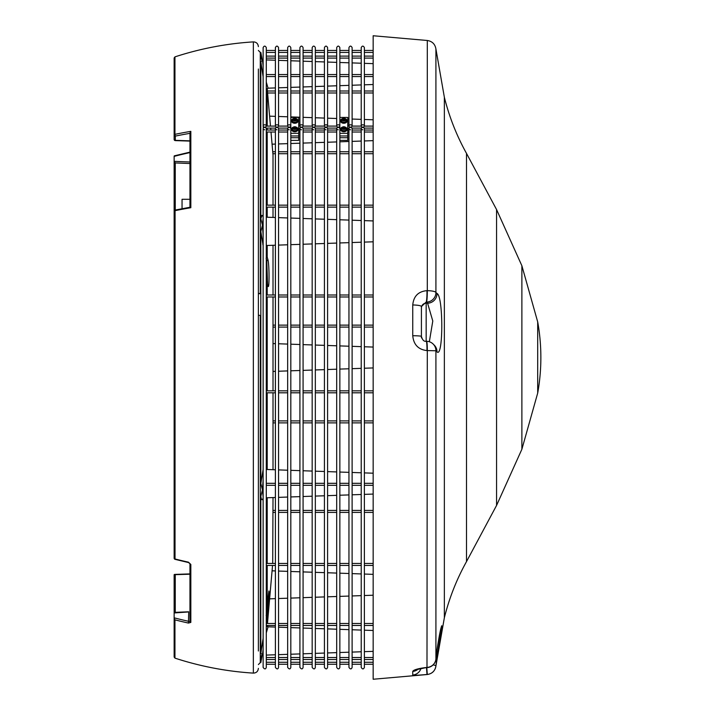 <?xml version="1.0" encoding="UTF-8"?>
<svg xmlns="http://www.w3.org/2000/svg" width="715" height="715" viewBox="0 0 715 715"><rect width="100%" height="100%" fill="white"/><g stroke="black" fill="none" stroke-linecap="round" stroke-linejoin="round"><path stroke-width="1.07" d="M263.129 65.771L262.432 60.132L263.129 59.801M275.391 87.927L268.062 88.177L266.293 82.127M263.129 235.262L262.432 225.162L263.129 218.2M266.293 295L275.391 295L275.391 245.209L266.293 245.495M263.129 496.8L262.432 489.838L263.129 479.738M263.129 657.523L263.129 655.199L262.432 654.869L263.129 649.229M266.293 632.873L268.071 626.823L266.23 625.196M266.293 620.718L267.204 615.946L267.204 623.48M267.204 625.455L267.187 626.572M266.132 615.409L267.204 615.946L267.204 608.501M267.204 565.44L267.204 606.999L266.293 612.049M266.293 280.941L267.204 283.042L267.204 295M267.204 296.975L267.204 390.828M267.204 392.803L267.204 469.505M267.204 497.765L267.204 563.465M267.204 245.495L267.204 257.06L266.293 255.773M270.485 126.099L267.204 88.544L267.204 126.099M267.204 128.083L267.204 130.041M267.204 132.016L267.204 205.16M267.204 207.136L267.204 217.235M260.832 89.616L260.832 79.159M260.832 68.989L260.832 61.749L263.129 76.773M260.921 58.871L260.832 52.436L260.868 58.755L262.503 59.783M260.832 58.576L262.432 60.132L260.832 61.749L260.832 218.745L262.432 225.162L260.832 231.597L263.129 245.495M263.129 216.448L261.931 215.349L260.832 218.745M260.832 231.597L260.832 483.403L262.432 489.838L260.832 496.255C261.261 499.499 261.931 500.437 262.852 499.061L263.129 498.552M263.129 469.505L260.832 483.403M260.832 496.255L260.832 653.251L262.432 654.869L260.921 656.129M263.129 638.227L260.832 653.251M262.503 655.217L260.868 656.254L260.832 662.564L260.287 662.591L260.287 315.53L258.383 315.118M267.204 606.999L267.857 599.948L267.204 606.999M267.204 607.026L266.82 609.082M267.204 615.946L267.857 608.912C269.457 588.999 269.457 586.005 267.857 599.93L268.885 590.983M266.829 617.957L266.293 617.528M266.829 282.309A1.189 1.099 -27.4 0 0 266.713 281.817L267.857 285.517C269.457 292.328 269.448 264.264 267.857 259.438L267.204 257.069L266.132 258.24L266.775 260.6L267.571 284.302M266.829 256.399A1.189 1.108 150.5 0 1 266.293 257.382M266.713 281.817A1.189 1.099 -27.4 0 0 266.704 281.808L266.293 280.763M273.014 296.975L273.014 390.828M273.014 392.803L273.014 469.701M273.014 497.569L272.71 563.465M271.003 132.016L273.014 154.994L273.014 205.16M273.014 207.136L273.014 217.431M273.014 245.299L273.014 295M174.138 122.998L174.138 74.217M174.138 119.602L174.138 120.495M174.138 139.425L174.138 135.18L174.138 139.425A1.189 1.189 0 0 0 175.282 140.605L175.318 140.346A1.189 0.93 180 0 1 174.138 139.425M189.958 207.27L189.958 132.945L190.834 131.354A312.428 194.829 180 0 0 174.952 134.34L174.952 56.869L174.138 57.995L174.138 135.18A1.189 0.93 -0 0 0 175.318 136.1L174.952 134.34A1.189 0.885 180 0 0 174.138 135.18M175.255 612.353L175.255 574.699L174.138 574.69L174.138 612.952L188.706 611.942M174.952 619.842L174.138 618.341L174.138 657.005L174.952 658.131L174.952 619.842A312.428 244.235 0 0 0 188.447 623.069L188.715 611.799L174.692 612.38M174.138 612.853L175.255 612.505L174.138 612.853M189.958 621.407A1.189 1.028 0 0 0 190.834 622.399L190.834 564.466A1.189 0.804 180 0 1 189.958 563.688L189.958 621.407L188.769 621.335A311.257 243.323 180 0 1 174.138 617.814L174.138 618.341M188.447 623.069L190.834 622.399M174.952 156.058L174.138 156.379A311.257 243.323 180 0 1 189.958 152.599M188.519 562.562L188.447 562.169A312.428 244.235 180 0 1 174.952 558.942A1.189 0.795 180 0 1 174.138 558.183A1.189 1.189 0 0 0 175.023 559.336L175.077 210.076A1.189 1.189 0 0 0 174.138 211.238L174.138 558.183M190.834 564.466L188.447 562.169M174.138 211.238A1.189 0.581 0 0 1 174.952 210.693A312.428 194.829 0 0 1 190.834 207.708L190.002 207.261L175.077 210.076M175.255 210.04L175.255 162.931L174.138 161.241L174.138 222.365M189.958 141.096L189.958 161.903M174.138 640.792L174.138 643.92M174.138 617.814L174.138 612.952M189.958 579.954L189.958 573.904M189.958 574.208L174.138 574.69M174.138 161.241L174.138 156.379M258.383 651.008L258.383 69.033M258.383 79.115L258.383 105.212M258.383 134.17L258.383 164.289M258.383 550.711L258.383 580.83M258.383 588.74L258.383 606.257M258.383 616.813L258.383 636.967M258.383 293.311L260.287 293.588L260.287 52.41L258.383 50.434M189.958 199.288L182.048 199.288L182.048 208.7M260.832 293.57L260.287 293.588M260.287 315.53L260.832 315.556M258.383 293.74L260.939 293.668M433.156 664.879A9.492 1.099 5.9 0 1 435.918 665.96L444.355 617.76L444.355 97.24L435.918 48.969L435.918 292.444A9.492 9.375 138.7 0 1 426.471 302.079L427.579 303.196A9.492 9.349 -47.9 0 0 436.99 293.499L435.918 292.444A9.492 2.002 180 0 0 427.302 290.656L426.989 290.656C418.355 291.407 413.601 296.171 412.752 304.965L412.752 335.728C413.601 344.666 418.355 349.617 426.989 350.582L427.302 350.582A9.492 0.822 -89.4 0 0 426.569 341.296A9.492 0.822 -89.4 0 0 426.56 341.296M426.167 341.296L426.167 303.196L427.579 303.196L432.79 321.008L429.34 341.743M433.862 344.791A9.492 9.349 132.1 0 1 433.942 344.853A9.492 9.349 132.1 0 1 436.99 351.878C443.38 358.304 443.38 295.644 436.99 293.499M433.933 344.853L433.612 344.532A9.492 9.375 138.7 0 1 433.612 344.532A9.492 9.375 138.7 0 1 435.918 350.77L436.99 351.878M426.247 341.296A9.492 0.822 90.6 0 1 426.256 341.296A9.492 0.822 90.6 0 1 426.989 350.582M412.752 304.965A9.492 1.564 180 0 1 421.421 306.52L421.421 336.381A9.492 0.652 180 0 0 412.752 335.728M421.421 306.52L426.167 302.079A9.492 0.822 -89.4 0 0 426.989 290.656M436.99 649.89L435.918 659.096A9.492 1.099 5.9 0 1 435.918 659.114L435.918 350.77L427.302 350.582L426.989 667.417C418.355 668.427 413.601 669.758 412.752 671.421L412.752 675.04C413.601 675.469 418.355 675.273 426.989 674.468L427.302 674.442A9.492 9.492 -0 0 0 435.918 665.96L436.99 656.754C443.38 620.593 443.38 613.22 436.99 649.89A9.492 1.099 -172.6 0 1 436.99 649.917A9.492 1.099 -172.6 0 0 436.99 649.917L435.918 659.123A9.492 9.492 0 0 1 427.302 667.596L427.302 667.39A9.492 9.277 180 0 0 435.918 659.096M435.918 48.969C435.069 44.089 432.191 41.264 427.302 40.487L427.302 290.656A9.492 0.822 -89.4 0 1 426.471 302.079L426.167 303.196A4.746 4.71 -0 0 0 421.421 307.906L421.421 319.417M421.421 324.959L421.421 337.864M435.918 666.031C435.069 670.911 432.191 673.736 427.302 674.513L373.159 679.25L373.159 35.75L427.302 40.487M426.489 667.667L426.989 674.468M420.965 668.48A9.492 9.474 180 0 1 412.752 675.04M418.087 669.213A9.492 9.367 180 0 1 412.752 671.421M418.4 668.775L417.39 669.472L426.989 667.417M263.299 128.083L263.129 126.099M263.129 659.498L263.129 667.399C264.586 669.392 265.64 669.392 266.293 667.399L266.293 128.611A1.582 1.171 180 0 0 263.129 128.611A1.582 1.171 180 0 0 264.711 129.781M264.711 127.154A1.582 1.18 0 0 1 264.711 124.794A1.582 1.18 0 0 1 264.711 127.154M352.12 664.253L361.218 664.253L361.218 667.399C362.469 669.41 363.524 669.41 364.382 667.399L364.382 128.611A1.582 1.171 180 0 0 361.218 128.611A1.582 1.171 180 0 0 362.8 129.781M362.8 127.154A1.582 1.18 0 0 1 362.8 124.794A1.582 1.18 0 0 1 362.8 127.154M266.293 664.253L275.391 664.253L275.391 667.399C276.911 669.392 277.965 669.392 278.555 667.399L278.555 128.611A1.582 1.171 180 0 0 275.391 128.611A1.582 1.171 180 0 0 276.973 129.781M276.973 127.154A1.582 1.18 0 0 1 276.973 124.794A1.582 1.18 0 0 1 276.973 127.154M339.857 664.253L348.956 664.253L348.956 667.399C350.314 669.401 351.369 669.401 352.12 667.399L352.12 128.611A1.582 1.171 180 0 0 348.956 128.611A1.582 1.171 180 0 0 350.538 129.781M350.538 127.154A1.582 1.18 0 0 1 350.538 124.794A1.582 1.18 0 0 1 350.538 127.154M290.817 128.611A1.582 1.171 180 0 0 287.653 128.611A1.582 1.171 180 0 0 289.235 129.781M289.235 127.154A1.582 1.18 0 0 1 289.235 124.794A1.582 1.18 0 0 1 289.235 127.154M339.857 128.611A1.582 1.171 180 0 0 336.694 128.611A1.582 1.171 180 0 0 338.275 129.781M338.275 127.154A1.582 1.18 0 0 1 338.275 124.794A1.582 1.18 0 0 1 338.275 127.154M290.817 664.253L299.916 664.253L299.916 667.399C301.426 669.392 302.481 669.392 303.08 667.399L303.08 128.611A1.582 1.171 180 0 0 299.916 128.611A1.582 1.171 180 0 0 301.498 129.781M301.498 127.154A1.582 1.18 0 0 1 301.498 124.794A1.582 1.18 0 0 1 301.498 127.154M315.333 664.253L324.431 664.253L324.431 667.399C325.79 669.401 326.844 669.401 327.595 667.399L327.595 128.611A1.582 1.171 180 0 0 324.431 128.611A1.582 1.171 180 0 0 326.013 129.781M326.013 127.154A1.582 1.18 0 0 1 326.013 124.794A1.582 1.18 0 0 1 326.013 127.154M303.08 664.253L312.169 664.253L312.169 667.399C313.688 669.392 314.743 669.392 315.333 667.399L315.333 128.611A1.582 1.171 180 0 0 312.169 128.611A1.582 1.171 180 0 0 313.751 129.781M313.751 127.154A1.582 1.18 0 0 1 313.751 124.794A1.582 1.18 0 0 1 313.751 127.154M290.817 140.363L298.727 140.363L298.727 117.43L290.817 117.43L290.817 133.312L298.727 133.312M278.555 664.253L287.653 664.253L287.653 667.399C289.164 669.392 290.227 669.392 290.817 667.399L290.817 133.312L290.817 135.957L298.727 135.957M290.817 137.718L298.727 137.718M295.939 128.736L293.597 128.503M295.822 127.547L296.341 127.744L295.831 128.843L294.321 129.075L293.204 128.423L293.427 127.476L295.215 127.082L295.822 128.727M295.474 129.317A1.975 1.323 180 0 1 292.918 128.548A1.975 1.323 180 0 1 293.347 127.163A1.975 1.323 180 0 1 296.189 127.163A1.975 1.323 180 0 1 295.474 129.317M296.189 127.163L297.27 128.763A2.529 1.698 180 0 1 295.67 130.604A2.529 1.698 180 0 1 292.399 129.621A2.529 1.698 180 0 1 292.265 128.763L293.347 127.163M296.09 127.1A3.164 2.118 180 0 1 297.932 129.022A3.164 2.118 180 0 1 295.894 130.997A3.164 2.118 180 0 1 291.604 129.022A3.164 2.118 180 0 1 293.445 127.1M297.905 129.317A3.164 2.118 180 0 1 297.932 129.612A3.164 2.118 180 0 1 295.894 131.587A3.164 2.118 180 0 1 291.604 129.612A3.164 2.118 180 0 1 291.64 129.317M295.965 120.165L293.579 120.129M294.437 118.753L296.26 119.155L296.225 120.102L294.526 120.638L293.284 120.066L293.561 118.949L294.437 118.753L294.437 119.932M296.743 119.637A1.975 1.323 180 0 1 294.723 120.933A1.975 1.323 180 0 1 292.935 120.111A1.975 1.323 180 0 1 293.347 118.69A1.975 1.323 180 0 1 296.189 118.69A1.975 1.323 180 0 1 296.743 119.637M296.189 118.69L297.27 120.29A2.529 1.698 180 0 1 297.297 120.585A2.529 1.698 180 0 1 294.714 122.238A2.529 1.698 180 0 1 292.265 120.29L293.347 118.69M296.09 118.627A3.164 2.118 180 0 1 297.932 120.549A3.164 2.118 180 0 1 297.932 120.594A3.164 2.118 180 0 1 294.732 122.667A3.164 2.118 180 0 1 291.604 120.549A3.164 2.118 180 0 1 291.604 120.495A3.164 2.118 180 0 1 293.445 118.627M297.905 120.844A3.164 2.118 180 0 1 297.932 121.139A3.164 2.118 180 0 1 297.932 121.184A3.164 2.118 180 0 1 294.732 123.257A3.164 2.118 180 0 1 291.604 121.139A3.164 2.118 180 0 1 291.604 121.085A3.164 2.118 180 0 1 291.64 120.844M339.857 140.363L347.767 140.363L347.767 117.43L339.857 117.43L339.857 133.312L347.767 133.312M327.595 664.253L336.694 664.253L336.694 667.399C338.052 669.401 339.107 669.401 339.857 667.399L339.857 133.312L339.857 135.957L347.767 135.957M339.857 135.957L339.857 137.718L347.767 137.718M342.869 127.252L344.407 127.118L345.479 128.083L344.407 129.04L342.869 128.906L342.154 128.083L342.869 127.252L342.869 128.432L344.764 128.432M344.764 128.664L344.764 127.467M342.869 127.467L342.86 128.664M343.817 129.406A1.975 1.323 180 0 1 341.842 128.083A1.975 1.323 180 0 1 342.396 127.163A1.975 1.323 180 0 1 345.238 127.163A1.975 1.323 180 0 1 345.64 128.593A1.975 1.323 180 0 1 343.817 129.406M345.238 127.163L346.319 128.763A2.529 1.698 180 0 1 343.817 130.711A2.529 1.698 180 0 1 341.287 129.022A2.529 1.698 180 0 1 341.314 128.763L342.396 127.163M345.139 127.1A3.164 2.118 180 0 1 346.981 129.022A3.164 2.118 180 0 1 343.817 131.14A3.164 2.118 180 0 1 340.653 129.022A3.164 2.118 180 0 1 342.494 127.1M346.945 129.317A3.164 2.118 180 0 1 346.981 129.612A3.164 2.118 180 0 1 343.817 131.73A3.164 2.118 180 0 1 340.653 129.612A3.164 2.118 180 0 1 340.68 129.317M345.077 119.36L345.077 119.852M344.764 120.218L343.218 120.567L342.154 119.611L343.218 118.645L344.764 118.994M344.764 119.959L342.86 120.191M342.869 118.779L342.869 119.959M342.869 118.994L342.869 120.174M343.817 120.933A1.975 1.323 180 0 1 341.842 119.611A1.975 1.323 180 0 1 342.396 118.69A1.975 1.323 180 0 1 345.238 118.69A1.975 1.323 180 0 1 345.64 120.12A1.975 1.323 180 0 1 343.817 120.933M345.238 118.69L346.319 120.29A2.529 1.698 180 0 1 343.817 122.238A2.529 1.698 180 0 1 341.287 120.549A2.529 1.698 180 0 1 341.314 120.29L342.396 118.69M345.139 118.627A3.164 2.118 180 0 1 346.981 120.549A3.164 2.118 180 0 1 343.817 122.667A3.164 2.118 180 0 1 340.653 120.549A3.164 2.118 180 0 1 342.494 118.627M346.945 120.844A3.164 2.118 180 0 1 346.981 121.139A3.164 2.118 180 0 1 343.817 123.257A3.164 2.118 180 0 1 340.653 121.139A3.164 2.118 180 0 1 340.68 120.844M266.293 260.635L266.775 260.6A1.189 1.117 -15.3 0 0 267.857 259.438M266.936 608.447L267.857 608.912M266.606 610.261L266.293 613.64M189.958 140.837L175.318 140.346L175.318 136.1A311.257 194.105 0 0 1 189.958 133.339M190.834 207.708L190.834 131.354M175.255 162.931L189.958 163.538M189.958 162.001L174.138 161.349M174.952 56.869A316.218 316.218 0 0 1 253.342 41.89L253.342 673.11C256.372 672.976 258.052 671.394 258.383 668.373M262.852 499.061A1.975 1.877 31.9 0 1 263.12 498.185L263.129 498.203M262.852 244.637A1.975 1.591 163.5 0 1 263.129 243.851M427.302 674.513L426.801 667.64M537.698 321.902A201.818 201.818 0 0 1 537.698 393.098L537.698 321.902L521.879 265.739L496.568 209.575L466.511 153.412C456.644 135.662 449.261 116.938 444.355 97.24M537.698 393.098L521.879 449.261L521.879 265.739M521.879 449.261L496.568 505.425L496.568 209.575M496.568 505.425L466.511 561.588L466.511 153.412M295.331 127.279L295.331 128.459M295.215 127.082L295.215 128.262M294.812 127.038L294.812 128.217M294.607 127.207L294.607 128.378M294.017 127.359L294.017 128.53M293.704 127.324L293.704 128.494M293.561 128.039L293.561 128.593M294.598 118.574L294.598 119.745M293.883 118.958L293.883 120.129M293.561 118.949L293.561 119.485M296.028 118.994L296.028 119.45M295.706 118.985L295.706 120.165M295.161 118.77L295.161 119.941M295.009 118.574L295.009 119.754M345.077 127.833L345.077 128.325M344.407 127.118L344.407 128.289M344.13 127.225L344.13 128.396M343.495 127.225L343.495 128.396M343.218 127.118L343.218 128.289M342.548 127.833L342.548 128.325M344.407 118.645L344.407 119.816M344.13 118.753L344.13 119.923M343.495 118.753L343.495 119.923M343.218 118.645L343.218 119.816M342.548 119.36L342.548 119.852M373.159 347.07L364.382 346.757M352.12 327.095L361.218 327.095L361.218 346.65L352.12 346.328M339.857 327.095L348.956 327.095L348.956 346.221L339.857 345.908M327.595 327.095L336.694 327.095L336.694 345.792L327.595 345.479M315.333 327.095L324.431 327.095L324.431 345.363L315.333 345.05M303.08 327.095L312.169 327.095L312.169 344.934L303.08 344.621M290.817 327.095L299.916 327.095L299.916 344.505L290.817 344.192M278.555 327.095L287.653 327.095L287.653 344.085L278.555 343.763M273.014 327.095L275.391 327.095L275.391 343.656L273.014 343.566M373.159 367.93L364.382 368.243M352.12 390.828L361.218 390.828L361.218 368.35L352.12 368.672M339.857 390.828L348.956 390.828L348.956 368.779L339.857 369.092M327.595 390.828L336.694 390.828L336.694 369.208L327.595 369.521M315.333 390.828L324.431 390.828L324.431 369.637L315.333 369.95M303.08 390.828L312.169 390.828L312.169 370.066L303.08 370.379M290.817 390.828L299.916 390.828L299.916 370.495L290.817 370.808M278.555 390.828L287.653 390.828L287.653 370.915L278.555 371.237M266.293 390.828L275.391 390.828L275.391 371.344L273.014 371.434M373.159 119.78L364.382 119.477L364.382 92.995L373.159 92.995M361.218 119.36L352.12 119.047L352.12 92.995L361.218 92.995M339.857 92.995L348.956 92.995L348.956 118.931L347.767 118.896M336.694 118.502L327.595 118.19M324.431 118.082L315.333 117.76M312.169 117.653L303.08 117.332M299.916 117.224L290.817 116.903M287.653 116.795L278.555 116.474M275.391 116.366L269.618 116.161M373.159 140.649L364.382 140.953M352.12 151.741L361.218 151.741L361.218 141.061L352.12 141.382M339.857 151.741L348.956 151.741L348.956 141.49L339.857 141.811M327.595 151.741L336.694 151.741L336.694 141.919L327.595 142.24M315.333 151.741L324.431 151.741L324.431 142.348L315.333 142.66M303.08 151.741L312.169 151.741L312.169 142.777L303.08 143.089M290.817 151.741L299.916 151.741L299.916 143.206L290.817 143.518M278.555 151.741L287.653 151.741L287.653 143.635L278.555 143.947M272.728 151.741L275.391 151.741L275.391 144.064L272.066 144.18M373.159 63.644L364.382 63.34L364.382 58.094L373.159 58.094M361.218 63.224L352.12 62.911L352.12 58.094L361.218 58.094M339.857 58.094L348.956 58.094L348.956 62.795L339.857 62.482M336.694 62.375L327.595 62.053M324.431 61.946L315.333 61.624M312.169 61.517L303.08 61.195M299.916 61.088L290.817 60.766M287.653 60.659L278.555 60.337M275.391 60.23L266.293 59.908M373.159 84.513L364.382 84.817L364.382 91.011L373.159 91.011M361.218 84.924L352.12 85.246L352.12 91.011L361.218 91.011M339.857 91.011L348.956 91.011L348.956 85.353L339.857 85.675M336.694 85.782L327.595 86.104M324.431 86.211L315.333 86.533M312.169 86.64L303.08 86.953M299.916 87.069L290.817 87.382M287.653 87.498L278.555 87.811M373.159 220.935L364.382 220.622M352.12 207.136L361.218 207.136L361.218 220.515L352.12 220.193M339.857 207.136L348.956 207.136L348.956 220.086L339.857 219.773M327.595 207.136L336.694 207.136L336.694 219.657L327.595 219.344M315.333 207.136L324.431 207.136L324.431 219.228L315.333 218.915M303.08 207.136L312.169 207.136L312.169 218.799L303.08 218.486M290.817 207.136L299.916 207.136L299.916 218.37L290.817 218.057M278.555 207.136L287.653 207.136L287.653 217.95L278.555 217.628M266.293 207.136L275.391 207.136L275.391 217.521L266.293 217.199M373.159 241.795L364.382 242.108M352.12 295L361.218 295L361.218 242.215L352.12 242.537M339.857 295L348.956 295L348.956 242.644L339.857 242.957M327.595 295L336.694 295L336.694 243.073L327.595 243.386M315.333 295L324.431 295L324.431 243.502L315.333 243.815M303.08 295L312.169 295L312.169 243.931L303.08 244.244M290.817 295L299.916 295L299.916 244.36L290.817 244.673M278.555 295L287.653 295L287.653 244.78L278.555 245.102M373.159 473.205L364.382 472.892M352.12 422.878L361.218 422.878L361.218 472.785L352.12 472.463M339.857 422.878L348.956 422.878L348.956 472.356L339.857 472.043M327.595 422.878L336.694 422.878L336.694 471.927L327.595 471.614M315.333 422.878L324.431 422.878L324.431 471.498L315.333 471.185M303.08 422.878L312.169 422.878L312.169 471.069L303.08 470.756M290.817 422.878L299.916 422.878L299.916 470.64L290.817 470.327M278.555 422.878L287.653 422.878L287.653 470.22L278.555 469.898M273.014 422.878L275.391 422.878L275.391 469.791L266.293 469.46M373.159 494.065L364.382 494.378M352.12 510.421L361.218 510.421L361.218 494.485L352.12 494.807M339.857 510.421L348.956 510.421L348.956 494.914L339.857 495.227M327.595 510.421L336.694 510.421L336.694 495.343L327.595 495.656M315.333 510.421L324.431 510.421L324.431 495.772L315.333 496.085M303.08 510.421L312.169 510.421L312.169 496.201L303.08 496.514M290.817 510.421L299.916 510.421L299.916 496.63L290.817 496.943M278.555 510.421L287.653 510.421L287.653 497.05L278.555 497.372M273.014 510.421L275.391 510.421L275.391 497.479L266.293 497.801M373.159 630.487L364.382 630.183M352.12 625.455L361.218 625.455L361.218 630.076L352.12 629.754M339.857 625.455L348.956 625.455L348.956 629.647L339.857 629.325M327.595 625.455L336.694 625.455L336.694 629.218L327.595 628.896M315.333 625.455L324.431 625.455L324.431 628.789L315.333 628.467M303.08 625.455L312.169 625.455L312.169 628.36L303.08 628.047M290.817 625.455L299.916 625.455L299.916 627.931L290.817 627.618M278.555 625.455L287.653 625.455L287.653 627.502L278.555 627.189M266.293 625.455L275.391 625.455L275.391 627.073L268.062 626.823M373.159 651.356L364.382 651.66M352.12 657.523L361.218 657.523L361.218 651.776L352.12 652.089M339.857 657.523L348.956 657.523L348.956 652.205L339.857 652.518M327.595 657.523L336.694 657.523L336.694 652.625L327.595 652.947M315.333 657.523L324.431 657.523L324.431 653.054L315.333 653.376M303.08 657.523L312.169 657.523L312.169 653.483L303.08 653.805M290.817 657.523L299.916 657.523L299.916 653.912L290.817 654.234M278.555 657.523L287.653 657.523L287.653 654.341L278.555 654.663M266.293 657.523L275.391 657.523L275.391 654.77L266.293 655.092M373.159 574.351L364.382 574.047M352.12 565.44L361.218 565.44L361.218 573.939L352.12 573.618M339.857 565.44L348.956 565.44L348.956 573.51L339.857 573.189M327.595 565.44L336.694 565.44L336.694 573.081L327.595 572.76M315.333 565.44L324.431 565.44L324.431 572.652L315.333 572.34M303.08 565.44L312.169 565.44L312.169 572.223L303.08 571.911M290.817 565.44L299.916 565.44L299.916 571.794L290.817 571.482M278.555 565.44L287.653 565.44L287.653 571.365L278.555 571.053M266.293 565.44L275.391 565.44L275.391 570.936L272.066 570.82M373.159 595.22L364.382 595.524M352.12 623.48L361.218 623.48L361.218 595.64L352.12 595.952M339.857 623.48L348.956 623.48L348.956 596.069L339.857 596.381M327.595 623.48L336.694 623.48L336.694 596.498L327.595 596.811M315.333 623.48L324.431 623.48L324.431 596.918L315.333 597.24M303.08 623.48L312.169 623.48L312.169 597.347L303.08 597.669M290.817 623.48L299.916 623.48L299.916 597.776L290.817 598.098M278.555 623.48L287.653 623.48L287.653 598.205L278.555 598.526M266.293 623.48L275.391 623.48L275.391 598.634L269.618 598.839M262.119 59.729L260.832 52.436L260.287 52.41M262.119 655.271L260.832 662.564M266.293 612.067L266.82 609.055M267.169 285.142L267.928 285.589L267.169 282.765M270.833 130.041L270.663 128.083M272.54 565.44L267.464 623.48M267.294 625.455L267.204 626.456M190.101 152.098L174.254 155.861M189.958 563.688L188.51 562.562L175.023 559.336M190.306 141.105L175.282 140.605M174.952 658.131A316.218 316.218 0 0 0 253.342 673.11M190.306 573.895L174.487 574.422M253.342 41.89C256.372 42.024 258.052 43.606 258.383 46.627M260.287 662.591L258.383 664.566M266.23 89.804L268.062 88.177M433.603 344.523A9.492 9.492 0 0 0 426.569 341.296L426.256 341.296C424.022 341.663 422.404 340.018 421.421 336.381M441.307 627.144L441.486 626.742C440.681 628.154 439.189 635.876 436.99 649.917M444.355 617.76C449.261 598.062 456.644 579.338 466.511 561.588M373.159 126.099L364.373 126.099M361.227 126.099L352.111 126.099M348.965 126.099L347.767 126.099M336.702 126.099L327.586 126.099M324.44 126.099L315.324 126.099M312.178 126.099L303.071 126.099M299.925 126.099L298.727 126.099M287.662 126.099L278.546 126.099M275.4 126.099L266.284 126.099M373.159 128.083L364.212 128.083M361.388 128.083L351.95 128.083M349.126 128.083L347.767 128.083M336.863 128.083L327.425 128.083M324.601 128.083L315.163 128.083M312.348 128.083L302.901 128.083M300.086 128.083L298.727 128.083M287.823 128.083L278.385 128.083M275.561 128.083L266.123 128.083M373.159 130.041L364.382 130.041M361.218 130.041L352.12 130.041M348.956 130.041L347.767 130.041M336.694 130.041L327.595 130.041M324.431 130.041L315.333 130.041M312.169 130.041L303.08 130.041M299.916 130.041L298.727 130.041M287.653 130.041L278.555 130.041M275.391 130.041L266.293 130.041M373.159 132.016L364.382 132.016M361.218 132.016L352.12 132.016M348.956 132.016L347.767 132.016M336.694 132.016L327.595 132.016M324.431 132.016L315.333 132.016M312.169 132.016L303.08 132.016M299.916 132.016L298.727 132.016M287.653 132.016L278.555 132.016M275.391 132.016L266.293 132.016M373.159 205.16L364.382 205.16M352.12 153.716L361.218 153.716L361.218 205.16L352.12 205.16M339.857 153.716L348.956 153.716L348.956 205.16L339.857 205.16M327.595 153.716L336.694 153.716L336.694 205.16L327.595 205.16M315.333 153.716L324.431 153.716L324.431 205.16L315.333 205.16M303.08 153.716L312.169 153.716L312.169 205.16L303.08 205.16M290.817 153.716L299.916 153.716L299.916 205.16L290.817 205.16M278.555 153.716L287.653 153.716L287.653 205.16L278.555 205.16M272.907 153.716L275.391 153.716L275.391 205.16L266.293 205.16M373.159 207.136L364.382 207.136M373.159 295L364.382 295M373.159 296.975L364.382 296.975M352.12 325.119L361.218 325.119L361.218 296.975L352.12 296.975M339.857 325.119L348.956 325.119L348.956 296.975L339.857 296.975M327.595 325.119L336.694 325.119L336.694 296.975L327.595 296.975M315.333 325.119L324.431 325.119L324.431 296.975L315.333 296.975M303.08 325.119L312.169 325.119L312.169 296.975L303.08 296.975M290.817 325.119L299.916 325.119L299.916 296.975L290.817 296.975M278.555 325.119L287.653 325.119L287.653 296.975L278.555 296.975M273.014 325.119L275.391 325.119L275.391 296.975L266.293 296.975M373.159 390.828L364.382 390.828M373.159 392.803L364.382 392.803M352.12 420.903L361.218 420.903L361.218 392.803L352.12 392.803M339.857 420.903L348.956 420.903L348.956 392.803L339.857 392.803M327.595 420.903L336.694 420.903L336.694 392.803L327.595 392.803M315.333 420.903L324.431 420.903L324.431 392.803L315.333 392.803M303.08 420.903L312.169 420.903L312.169 392.803L303.08 392.803M290.817 420.903L299.916 420.903L299.916 392.803L290.817 392.803M278.555 420.903L287.653 420.903L287.653 392.803L278.555 392.803M273.014 420.903L275.391 420.903L275.391 392.803L266.293 392.803M373.159 483.313L364.382 483.313M361.218 483.313L352.12 483.313M348.956 483.313L339.857 483.313M336.694 483.313L327.595 483.313M324.431 483.313L315.333 483.313M312.169 483.313L303.08 483.313M299.916 483.313L290.817 483.313M287.653 483.313L278.555 483.313M275.391 483.313L266.293 483.313M373.159 485.297L364.382 485.297M361.218 485.297L352.12 485.297M348.956 485.297L339.857 485.297M336.694 485.297L327.595 485.297M324.431 485.297L315.333 485.297M312.169 485.297L303.08 485.297M299.916 485.297L290.817 485.297M287.653 485.297L278.555 485.297M275.391 485.297L266.293 485.297M373.159 563.465L364.382 563.465M352.12 512.396L361.218 512.396L361.218 563.465L352.12 563.465M339.857 512.396L348.956 512.396L348.956 563.465L339.857 563.465M327.595 512.396L336.694 512.396L336.694 563.465L327.595 563.465M315.333 512.396L324.431 512.396L324.431 563.465L315.333 563.465M303.08 512.396L312.169 512.396L312.169 563.465L303.08 563.465M290.817 512.396L299.916 512.396L299.916 563.465L290.817 563.465M278.555 512.396L287.653 512.396L287.653 563.465L278.555 563.465M273.014 512.396L275.391 512.396L275.391 563.465L266.293 563.465M373.159 565.44L364.382 565.44M373.159 623.48L364.382 623.48M373.159 625.455L364.382 625.455M373.159 657.523L364.382 657.523M373.159 659.498L364.382 659.498M352.12 662.269L361.218 662.269L361.218 659.498L352.12 659.498M339.857 662.269L348.956 662.269L348.956 659.498L339.857 659.498M327.595 662.269L336.694 662.269L336.694 659.498L327.595 659.498M315.333 662.269L324.431 662.269L324.431 659.498L315.333 659.498M303.08 662.269L312.169 662.269L312.169 659.498L303.08 659.498M290.817 662.269L299.916 662.269L299.916 659.498L290.817 659.498M278.555 662.269L287.653 662.269L287.653 659.498L278.555 659.498M266.293 662.269L275.391 662.269L275.391 659.498L266.293 659.498M373.159 662.269L364.382 662.269M373.159 664.253L364.382 664.253M373.159 510.421L364.382 510.421M373.159 512.396L364.382 512.396M373.159 420.903L364.382 420.903M373.159 422.878L364.382 422.878M373.159 325.119L364.382 325.119M373.159 327.095L364.382 327.095M373.159 151.741L364.382 151.741M373.159 153.716L364.382 153.716M336.694 91.011L327.595 91.011M324.431 91.011L315.333 91.011M312.169 91.011L303.08 91.011M299.916 91.011L290.817 91.011M287.653 91.011L278.555 91.011M275.391 91.011L267.419 91.011M336.694 92.995L327.595 92.995M324.431 92.995L315.333 92.995M312.169 92.995L303.08 92.995M299.916 92.995L290.817 92.995M287.653 92.995L278.555 92.995M275.391 92.995L267.589 92.995M373.159 56.119L364.382 56.119L364.382 52.427L373.159 52.427M361.218 56.119L352.12 56.119L352.12 52.427L361.218 52.427M339.857 52.427L348.956 52.427L348.956 56.119L339.857 56.119M336.694 56.119L327.595 56.119M324.431 56.119L315.333 56.119M312.169 56.119L303.08 56.119M299.916 56.119L290.817 56.119M287.653 56.119L278.555 56.119M275.391 56.119L266.293 56.119M336.694 58.094L327.595 58.094M324.431 58.094L315.333 58.094M312.169 58.094L303.08 58.094M299.916 58.094L290.817 58.094M287.653 58.094L278.555 58.094M275.391 58.094L266.293 58.094M373.159 50.452L364.382 50.452L364.382 47.601C363.292 45.635 362.237 45.635 361.218 47.601L361.218 125.974M361.218 50.452L352.12 50.452L352.12 47.601C351.038 45.617 349.984 45.617 348.956 47.601L348.956 50.452L339.857 50.452M336.694 50.452L327.595 50.452M324.431 50.452L315.333 50.452M312.169 50.452L303.08 50.452M299.916 50.452L290.817 50.452M287.653 50.452L278.555 50.452M275.391 50.452L266.293 50.452M336.694 52.427L327.595 52.427M324.431 52.427L315.333 52.427M312.169 52.427L303.08 52.427M299.916 52.427L290.817 52.427M287.653 52.427L278.555 52.427M275.391 52.427L266.293 52.427M373.159 74.557L364.382 74.557M361.218 74.557L352.12 74.557M348.956 74.557L339.857 74.557M336.694 74.557L327.595 74.557M324.431 74.557L315.333 74.557M312.169 74.557L303.08 74.557M299.916 74.557L290.817 74.557M287.653 74.557L278.555 74.557M275.391 74.557L266.293 74.557M373.159 76.541L364.382 76.541M361.218 76.541L352.12 76.541M348.956 76.541L339.857 76.541M336.694 76.541L327.595 76.541M324.431 76.541L315.333 76.541M312.169 76.541L303.08 76.541M299.916 76.541L290.817 76.541M287.653 76.541L278.555 76.541M275.391 76.541L266.293 76.541M266.293 125.974L266.293 47.601C265.194 45.635 264.139 45.635 263.129 47.601L263.129 125.974M263.129 128.611L263.129 667.399M364.382 125.974L364.382 47.601M361.218 128.611L361.218 667.399M278.555 125.974L278.555 47.601C277.474 45.617 276.419 45.617 275.391 47.601L275.391 125.974M275.391 128.611L275.391 667.399M348.956 125.974L348.956 47.601M352.12 125.974L352.12 47.601M348.956 128.611L348.956 667.399M290.817 117.43L290.817 47.601C289.736 45.617 288.681 45.617 287.653 47.601L287.653 125.974M287.653 128.611L287.653 667.399M339.857 117.43L339.857 47.601C338.785 45.617 337.73 45.617 336.694 47.601L336.694 125.974M336.694 128.611L336.694 667.399M303.08 125.974L303.08 47.601C301.998 45.617 300.944 45.617 299.916 47.601L299.916 125.974M299.916 128.611L299.916 667.399M327.595 125.974L327.595 47.601C326.523 45.617 325.468 45.617 324.431 47.601L324.431 125.974M324.431 128.611L324.431 667.399M315.333 125.974L315.333 47.601C314.26 45.617 313.206 45.617 312.169 47.601L312.169 125.974M312.169 128.611L312.169 667.399M293.597 127.887L293.597 128.593M295.939 128.28L295.939 128.834M291.604 129.022L291.604 129.612M297.932 129.022L297.932 129.612M293.579 119.575L293.579 120.227M295.965 119.637L295.965 120.263M291.604 120.549L291.604 121.139M297.932 120.549L297.932 121.139M340.653 129.022L340.653 129.612M346.981 129.022L346.981 129.612M340.653 120.549L340.653 121.139M346.981 120.549L346.981 121.139"/></g></svg>

